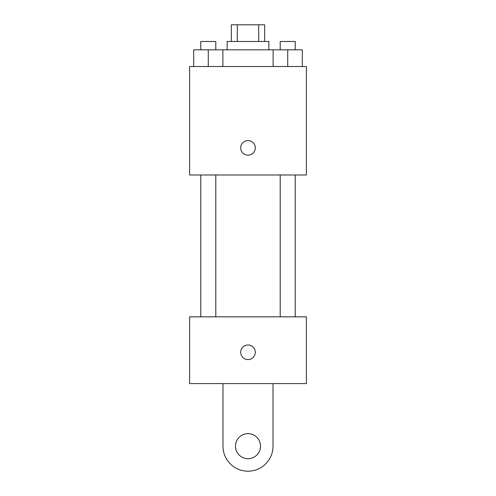 <?xml version="1.0" encoding="UTF-8"?>
<svg xmlns="http://www.w3.org/2000/svg" width="496" height="496" viewBox="0 0 496 496"><rect width="100%" height="100%" fill="white"/><g stroke="black" fill="none" stroke-linecap="round" stroke-linejoin="round"><path stroke-width="0.74" d="M237.299 41.49L237.299 24.8L231.31 24.8L231.31 41.49M237.299 24.8L264.69 24.8L264.69 41.49M258.701 41.49L258.701 24.8M227.143 49.829L227.143 41.49L268.857 41.49L268.857 49.829M273.116 66.52L273.116 49.829L193.682 49.829L193.682 66.52M189.59 66.52L306.41 66.52L306.41 174.989L189.59 174.989L189.59 66.52M248 155.174A7.304 7.304 0 0 1 241.676 144.224A7.304 7.304 0 0 1 254.324 144.224A7.304 7.304 0 0 1 248 155.174M189.59 316.839L306.41 316.839L306.41 383.588L189.59 383.588L189.59 316.839L306.41 316.839M273.116 49.829L302.318 49.829L302.318 66.52L302.318 49.829M287.717 66.52L287.717 49.829M295.225 49.829L295.225 41.49L280.209 41.49L280.209 49.829M208.283 66.52L208.283 49.829M222.884 66.52L222.884 49.829L222.884 66.52M215.791 49.829L215.791 41.49L200.775 41.49L200.775 49.829M240.696 352.296A7.304 7.304 0 0 1 251.652 345.979A7.304 7.304 0 0 1 251.652 358.62A7.304 7.304 0 0 1 240.696 352.296M273.029 383.588L273.029 446.171A25.029 25.029 0 0 1 248 471.2A25.029 25.029 0 0 1 222.971 446.171L222.971 383.588M248 458.682A12.518 12.518 0 0 1 237.162 439.909A12.518 12.518 0 0 1 258.838 439.909A12.518 12.518 0 0 1 248 458.682M280.209 174.989L280.209 316.839M295.225 174.989L295.225 316.839M215.791 316.839L215.791 174.989M200.775 316.839L200.775 174.989"/></g></svg>
